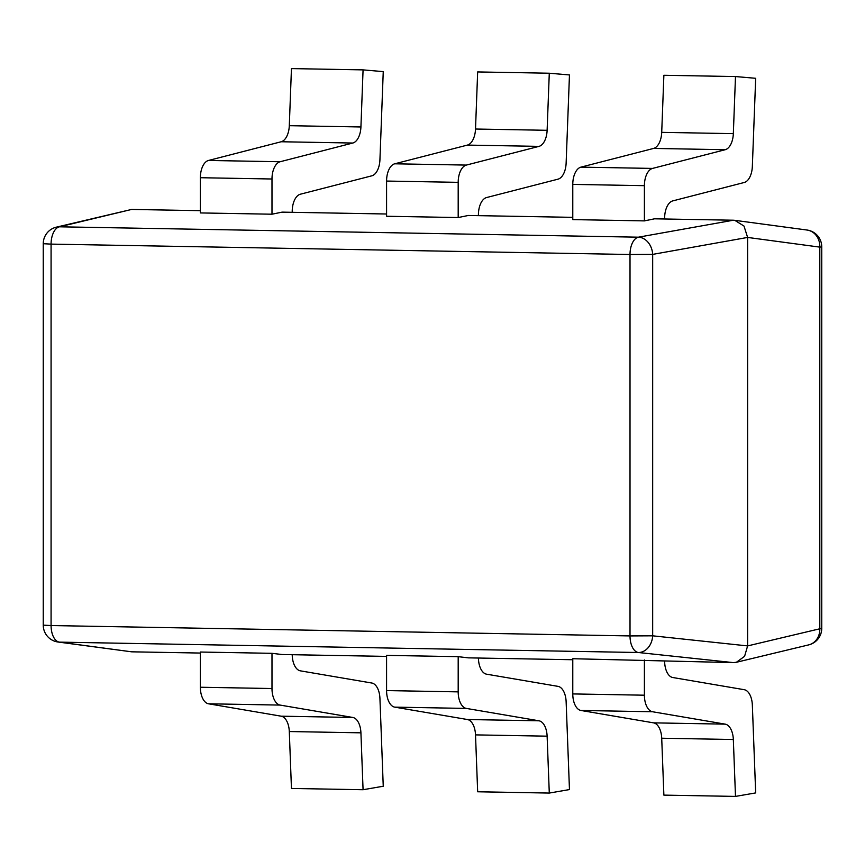 <?xml version="1.0" encoding="UTF-8"?>
<svg xmlns="http://www.w3.org/2000/svg" width="865" height="865" viewBox="0 0 865 865"><rect width="100%" height="100%" fill="white"/><g stroke="black" fill="none" stroke-linecap="round" stroke-linejoin="round"><path stroke-width="1.3" d="M386.579 214.001L282.098 212.13L271.988 214.206L200.366 212.931L200.366 177.714A17.019 9.191 -89 0 1 208.508 160.458L281.179 141.752A17.019 9.191 91 0 0 289.299 125.684L291.451 68.594L363.073 69.881L383.249 71.611L379.93 159.755A17.019 9.191 91 0 1 371.809 175.822L300.35 194.214A17.019 9.191 -89 0 0 292.219 211.471L292.219 212.314M572.781 217.342L468.311 215.472L458.19 217.547L386.579 216.261L386.579 181.055A17.019 9.191 -89 0 1 394.71 163.799L467.392 145.093A17.019 9.191 91 0 0 475.512 129.026L477.664 71.936L549.286 73.222L569.462 74.952L566.132 163.096A17.019 9.191 91 0 1 558.022 179.163L486.562 197.555A17.019 9.191 -89 0 0 478.421 214.812L478.421 215.655M200.366 210.671L131.642 209.438L59.469 226.803L638.402 237.183L733.358 220.218L654.524 218.813L644.403 220.889L572.781 219.602L572.781 184.396A17.019 9.191 -89 0 1 580.923 167.14L653.605 148.423A17.019 9.191 91 0 0 661.714 132.356L663.877 75.277L735.488 76.552L755.675 78.293L752.345 166.426A17.019 9.191 91 0 1 744.224 182.493L672.775 200.896A17.019 9.191 -89 0 0 664.634 218.153L664.634 218.986M736.407 662.276L808.71 644.879A17.019 14.965 76.5 0 0 819.804 628.552L819.804 247.12L821.75 246.893L821.75 628.325L747.62 645.917L747.62 237.432L652.675 254.386L652.675 635.818L747.62 645.917L744.592 656.319L736.407 662.276L733.358 662.612L638.402 652.513L59.469 642.133L131.642 651.821L200.366 653.053M644.403 659.995L644.403 695.201A17.019 9.191 91 0 0 652.545 711.754L580.923 710.468A17.019 9.191 -89 0 1 572.781 693.925L572.781 658.719L733.358 662.612M458.19 656.665L458.19 691.87A17.019 9.191 91 0 0 466.332 708.413L394.71 707.138A17.019 9.191 -89 0 1 386.579 690.584L386.579 655.378L458.19 656.665L468.311 657.854L572.781 659.736M271.988 653.324L271.988 688.529A17.019 9.191 91 0 0 280.119 705.083L208.508 703.796A17.019 9.191 -89 0 1 200.366 687.243L200.366 652.037L271.988 653.324L282.098 654.524L386.579 656.394M56.29 227.171A17.019 17.019 0 0 0 43.25 243.714L51.078 244.114L51.078 625.546L630.012 635.926L630.012 254.494L51.078 244.114A17.019 9.191 -89 0 1 59.469 226.803A17.019 14.965 76.5 0 0 56.29 227.171L131.642 209.438M733.358 220.218L734.753 220.326L743.997 226.057L747.62 237.432L819.804 247.12A17.019 15.051 97.6 0 0 806.991 230.025L734.753 220.326M131.642 651.821L58.009 642.014A17.019 15.051 97.6 0 0 59.469 642.133A17.019 9.191 -89 0 1 51.078 625.546L43.25 625.146A17.019 17.019 0 0 0 58.009 642.014M652.545 711.754L725.216 724.146A17.019 9.191 -89 0 1 733.336 739.51L735.488 796.405L755.675 792.913L752.345 705.062A17.019 9.191 91 0 0 744.224 689.697L672.775 677.522A17.019 9.191 -89 0 1 664.634 661.379M735.488 796.405L663.877 795.119L661.714 738.223A17.019 9.191 91 0 0 653.605 722.859L725.216 724.146M580.923 710.468L653.605 722.859M466.332 708.413L539.014 720.804A17.019 9.191 -89 0 1 547.123 736.169L549.286 793.064L569.462 789.572L566.132 701.72A17.019 9.191 91 0 0 558.022 686.367L486.562 674.181A17.019 9.191 -89 0 1 478.432 658.038M549.286 793.064L477.664 791.778L475.512 734.882A17.019 9.191 91 0 0 467.392 719.518L539.014 720.804M394.71 707.138L467.392 719.518M280.119 705.083L352.801 717.463A17.019 9.191 -89 0 1 360.921 732.828L363.073 789.723L383.249 786.242L379.93 698.39A17.019 9.191 91 0 0 371.809 683.026L300.35 670.84A17.019 9.191 -89 0 1 292.219 654.697M363.073 789.723L291.451 788.448L289.299 731.541A17.019 9.191 91 0 0 281.179 716.188L352.801 717.463M208.508 703.796L281.179 716.188M661.714 132.356L733.336 133.643L735.488 76.552M580.923 167.14L652.545 168.416L725.216 149.71L653.605 148.423M644.403 220.889L644.403 185.672L572.781 184.396M733.336 133.643A17.019 9.191 -89 0 1 725.216 149.71M652.545 168.416A17.019 9.191 91 0 0 644.403 185.672M475.512 129.026L547.123 130.301L549.286 73.222M394.71 163.799L466.332 165.085L539.014 146.369L467.392 145.093M458.19 217.547L458.19 182.342L386.579 181.055M547.123 130.301A17.019 9.191 -89 0 1 539.014 146.369M466.332 165.085A17.019 9.191 91 0 0 458.19 182.342M289.299 125.684L360.921 126.971L363.073 69.881M208.508 160.458L280.119 161.744L352.801 143.039L281.179 141.752M271.988 214.206L271.988 179.001L200.366 177.714M360.921 126.971A17.019 9.191 -89 0 1 352.801 143.039M280.119 161.744A17.019 9.191 91 0 0 271.988 179.001M638.402 237.183A17.019 9.191 91 0 0 630.012 254.494L652.675 254.386A17.019 13.375 79.9 0 0 638.402 237.183M630.012 635.926A17.019 9.191 91 0 0 638.402 652.513A17.019 13.451 96.1 0 0 652.675 635.818L630.012 635.926M572.781 693.925L644.403 695.201M733.336 739.51L661.714 738.223M386.579 690.584L458.19 691.87M547.123 736.169L475.512 734.882M200.366 687.243L271.988 688.529M360.921 732.828L289.299 731.541M43.25 243.714L43.25 625.146M821.75 246.893A17.019 17.019 0 0 0 806.991 230.025M808.71 644.879A17.019 17.019 0 0 0 821.75 628.325"/></g></svg>
